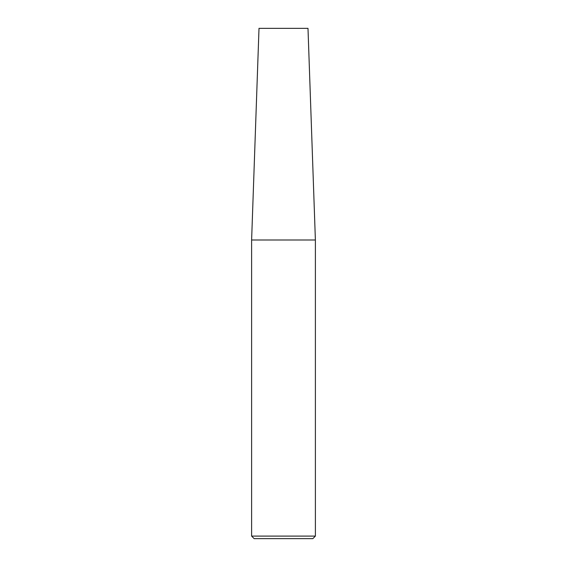 <?xml version="1.0" encoding="UTF-8"?>
<svg xmlns="http://www.w3.org/2000/svg" width="567" height="567" viewBox="0 0 567 567"><rect width="100%" height="100%" fill="white"/><g stroke="black" fill="none" stroke-linecap="round" stroke-linejoin="round"><path stroke-width="0.85" d="M251.613 240.004L259.006 28.35L307.994 28.35L315.387 240.004L251.613 240.004L251.613 536.098L315.387 536.098L312.835 538.65L254.165 538.65L251.613 536.098M315.387 240.004L315.387 536.098"/></g></svg>
